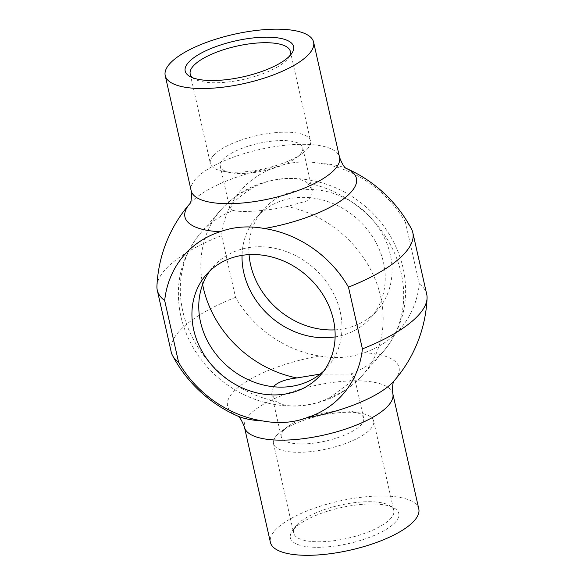 <?xml version="1.0" encoding="UTF-8"?>
<svg xmlns="http://www.w3.org/2000/svg" width="584" height="584" viewBox="0 0 584 584"><rect width="100%" height="100%" fill="white"/><g stroke="black" fill="none" stroke-linecap="round" stroke-linejoin="round"><path stroke-width="0.44" stroke-dasharray="2.92 2.19" d="M335.121 336.91A76.051 65.364 -138.8 0 0 347.779 333.559A76.051 65.364 -138.8 0 0 370.833 317.667A76.051 65.364 -138.8 0 0 383.476 262.457A76.051 65.364 -138.8 0 0 328.668 201.882A76.051 65.364 -138.8 0 0 256.427 217.438A76.051 65.364 -138.8 0 0 242.046 255.369M320.149 374.103L350.648 374.03A107.733 92.6 -138.8 0 0 383.301 351.517A107.733 92.6 -138.8 0 0 394.207 252.39A107.733 92.6 -138.8 0 0 307.622 183.099C298.358 175.521 272.516 177.375 253.887 187.019A107.733 92.6 -138.8 0 0 221.234 209.525A107.733 92.6 -138.8 0 0 202.641 284.496M307.622 183.099L312.338 190.304L311.571 196.224L306.761 200.991L287.08 206.539A107.733 92.6 41.2 0 1 373.672 275.831A107.733 92.6 41.2 0 1 362.766 374.957A107.733 92.6 41.2 0 1 330.113 397.47L348.027 384.089L354.094 375.607L350.648 374.03M273.414 386.732L271.662 394.185L276.378 401.391A107.733 92.6 41.2 0 1 182.785 311.184A107.733 92.6 41.2 0 1 200.699 232.965A107.733 92.6 41.2 0 1 233.352 210.459L229.906 208.882L232.636 203.823C236.878 198.852 243.966 193.246 253.887 187.019M233.352 210.459C241.426 212.773 267.268 210.912 287.08 206.539M209.933 270.874A76.051 65.364 41.2 0 1 213.167 266.815A76.051 65.364 41.2 0 1 313.44 267.764A76.051 65.364 41.2 0 1 327.573 367.044A76.051 65.364 41.2 0 1 323.974 370.789M330.113 397.47C311.593 407.07 285.7 408.997 276.378 401.391M334.939 329.858A76.051 65.364 -138.8 0 0 377.666 309.87A76.051 65.364 -138.8 0 0 390.309 254.661A76.051 65.364 -138.8 0 0 335.501 194.085A76.051 65.364 -138.8 0 0 263.26 209.641A76.051 65.364 -138.8 0 0 249.061 254.624M222.723 159.863A42.252 13.965 167.3 0 1 267.238 141.759A42.252 13.965 167.3 0 1 302.746 147.745A42.252 13.965 167.3 0 1 300.329 154.205A42.252 13.965 167.3 0 1 296.161 157.914A42.252 13.965 167.3 0 1 230.622 172.681A42.252 13.965 167.3 0 1 220.314 166.323A42.252 13.965 167.3 0 1 222.723 159.863M289.722 55.889A51.334 16.965 167.3 0 1 288.489 57.962A51.334 16.965 167.3 0 1 244.01 79.285A51.334 16.965 167.3 0 1 194.676 79.103A51.334 16.965 167.3 0 1 192.676 77.76M213.299 155.643A51.334 16.965 167.3 0 1 267.377 133.641A51.334 16.965 167.3 0 1 310.52 140.919A51.334 16.965 167.3 0 1 302.519 153.271A51.334 16.965 167.3 0 1 222.891 171.214A51.334 16.965 167.3 0 1 210.364 163.491A51.334 16.965 167.3 0 1 213.299 155.643M405.406 222.175A105.536 90.71 -138.8 0 0 321.309 163.542C305.636 160.637 290.854 161.717 276.977 166.783A105.536 90.71 -138.8 0 0 221.599 235.586L235.513 297.336A105.536 90.71 -138.8 0 0 319.609 355.97C335.289 358.883 350.064 357.802 363.949 352.736A105.536 90.71 -138.8 0 0 419.327 283.926L405.406 222.175A130.977 43.289 167.3 0 1 411.443 228.906M283.671 430.284A42.252 13.965 -12.7 0 0 281.254 436.737A42.252 13.965 -12.7 0 0 316.762 442.73A42.252 13.965 -12.7 0 0 361.277 424.619A42.252 13.965 -12.7 0 0 363.686 418.166A42.252 13.965 -12.7 0 0 353.378 411.808A42.252 13.965 -12.7 0 0 287.839 426.576A42.252 13.965 -12.7 0 0 283.671 430.284M296.577 525.191A51.334 16.965 -12.7 0 0 295.511 526.527A51.334 16.965 -12.7 0 0 293.642 533.031A51.334 16.965 -12.7 0 0 347.451 538.302A51.334 16.965 -12.7 0 0 393.799 510.467A51.334 16.965 -12.7 0 0 389.324 505.379A51.334 16.965 -12.7 0 0 341.698 504.824A51.334 16.965 -12.7 0 0 296.577 525.191M293.569 529.36A55.56 18.359 167.3 0 1 342.406 507.321A55.56 18.359 167.3 0 1 393.952 507.927A55.56 18.359 167.3 0 1 348.633 543.551A55.56 18.359 167.3 0 1 292.416 530.805A55.56 18.359 167.3 0 1 293.569 529.36M276.414 435.722A51.334 16.965 167.3 0 1 281.481 431.211A51.334 16.965 167.3 0 1 361.109 413.268A51.334 16.965 167.3 0 1 373.636 420.998A51.334 16.965 167.3 0 1 327.288 448.833A51.334 16.965 167.3 0 1 273.48 443.563A51.334 16.965 167.3 0 1 276.414 435.722M418.786 508.919A76.051 25.134 -12.7 0 0 354.875 498.137A76.051 25.134 -12.7 0 0 274.75 530.739A76.051 25.134 -12.7 0 0 270.407 542.361M426.729 294.321A130.977 43.289 -12.7 0 0 419.327 283.926M235.513 297.336A130.977 43.289 -12.7 0 0 171.192 351.911M156.935 286.262A130.977 43.289 167.3 0 1 221.599 235.586M191.165 190.72A76.051 25.134 167.3 0 1 195.509 179.098A76.051 25.134 167.3 0 1 275.626 146.496A76.051 25.134 167.3 0 1 339.538 157.278M276.977 166.783A87.877 29.047 -12.7 0 0 189.975 203.539A87.877 29.047 -12.7 0 0 189.851 203.67A87.877 29.047 -12.7 0 0 189.632 203.925M346.589 168.557A87.877 29.047 -12.7 0 0 346.283 168.418A87.877 29.047 -12.7 0 0 321.309 163.542M392.835 393.769A76.051 25.134 -12.7 0 0 328.923 382.987A76.051 25.134 -12.7 0 0 248.806 415.582A76.051 25.134 -12.7 0 0 244.462 427.203M363.949 352.736A87.877 29.047 167.3 0 1 394.149 380.812L394.361 380.564M237.418 415.932L237.717 416.064A87.877 29.047 167.3 0 1 241.126 385.126A87.877 29.047 167.3 0 1 319.609 355.97M221.234 209.525C241.331 187.749 266.676 177.441 297.285 178.609C324.178 180.398 347.933 190.603 368.562 209.225C386.973 226.388 398.697 246.922 403.719 270.837C409.333 301.461 402.522 328.361 383.301 351.517L362.766 374.957C342.669 396.733 317.324 407.041 286.715 405.88C259.822 404.084 236.067 393.879 215.438 375.264C197.772 358.824 186.245 339.187 180.857 316.346C174.251 284.766 180.865 256.967 200.699 232.965L221.234 209.525M370.833 317.667L377.666 309.87M256.427 217.438L263.26 209.641M320.74 374.84L327.573 367.044M206.334 274.611L213.167 266.815M220.314 166.323L229.906 208.882M302.746 147.745L312.338 190.304M288.489 57.962L291.584 53.677M194.676 79.103L190.048 76.562M190.202 74.022L210.364 163.491M290.358 51.45L310.52 140.919M346.662 168.601L346.283 168.418A135.196 135.196 0 0 1 346.582 168.55M296.161 157.914L302.519 153.271M230.622 172.681L222.891 171.214M271.662 394.185L281.254 436.737M354.094 375.607L363.686 418.166M295.511 526.527L292.416 530.805M389.324 505.379L393.952 507.927M273.48 443.563L293.642 533.031M373.636 420.998L393.799 510.467M287.839 426.576L281.481 431.211M353.378 411.808L361.109 413.268"/><path stroke-width="0.88" d="M242.046 255.369A76.051 65.364 -138.8 0 0 243.783 272.648A76.051 65.364 -138.8 0 0 335.121 336.91M202.641 284.496A107.733 92.6 -138.8 0 0 296.92 377.95L320.149 374.103M296.92 377.95C285.868 379.199 278.152 381.994 273.757 386.323L273.414 386.732M323.974 370.789A76.051 65.364 41.2 0 1 252.565 381.571A76.051 65.364 41.2 0 1 200.524 322.025A76.051 65.364 41.2 0 1 209.933 270.874M249.061 254.624A76.051 65.364 -138.8 0 0 334.939 329.858M193.691 329.821A76.051 65.364 41.2 0 1 206.334 274.611A76.051 65.364 41.2 0 1 306.615 275.568A76.051 65.364 41.2 0 1 320.74 374.84A76.051 65.364 41.2 0 1 248.499 390.404A76.051 65.364 41.2 0 1 193.691 329.821M192.676 77.76A51.334 16.965 167.3 0 1 190.202 74.022A51.334 16.965 167.3 0 1 193.136 66.175A51.334 16.965 167.3 0 1 247.214 44.172A51.334 16.965 167.3 0 1 290.358 51.45A51.334 16.965 167.3 0 1 289.722 55.889M188.376 62.568A55.56 18.359 -12.7 0 0 190.048 76.562A55.56 18.359 -12.7 0 0 243.44 76.76A55.56 18.359 -12.7 0 0 291.584 53.677A55.56 18.359 -12.7 0 0 256.369 37.624A55.56 18.359 -12.7 0 0 188.376 62.568M169.557 63.941A76.051 25.134 -12.7 0 0 165.214 75.562A76.051 25.134 -12.7 0 0 244.93 83.366A76.051 25.134 -12.7 0 0 313.593 42.128A76.051 25.134 -12.7 0 0 249.682 31.346A76.051 25.134 -12.7 0 0 169.557 63.941M362.401 348.896A105.536 90.71 41.2 0 1 307.023 417.706C293.146 422.772 278.364 423.853 262.69 420.94A105.536 90.71 41.2 0 1 178.595 362.306L164.673 300.556A105.536 90.71 41.2 0 1 220.051 231.753C233.936 226.687 248.711 225.607 264.391 228.519A105.536 90.71 41.2 0 1 348.487 287.146L362.401 348.896A130.977 43.289 -12.7 0 0 427.065 298.227A130.977 43.289 -12.7 0 0 426.729 294.321L412.808 232.571A130.977 43.289 167.3 0 1 348.487 287.146M346.582 168.55A135.196 135.196 0 0 1 411.443 228.906A130.977 43.289 167.3 0 1 412.808 232.571M237.338 415.888C239.352 416.377 241.725 420.151 244.462 427.203L270.407 542.361A76.051 25.134 -12.7 0 0 350.123 550.157A76.051 25.134 -12.7 0 0 418.786 508.919L392.835 393.769C392.28 386.214 392.806 381.79 394.412 380.491M164.673 300.556A130.977 43.289 167.3 0 1 157.271 290.16L171.192 351.911A130.977 43.289 -12.7 0 0 172.557 355.583A130.977 43.289 -12.7 0 0 178.595 362.306M157.271 290.16A130.977 43.289 167.3 0 1 156.935 286.262A135.196 135.196 0 0 1 189.639 203.918M313.593 42.128L339.538 157.278A76.051 25.134 167.3 0 1 270.881 198.516A76.051 25.134 167.3 0 1 191.165 190.72C191.72 198.275 191.194 202.699 189.588 203.998M264.391 228.519A87.877 29.047 -12.7 0 0 342.698 199.487A87.877 29.047 -12.7 0 0 346.589 168.557M189.632 203.925A87.877 29.047 -12.7 0 0 220.051 231.753M244.462 427.203A76.051 25.134 -12.7 0 0 313.199 437.197A76.051 25.134 -12.7 0 0 392.835 393.769M427.065 298.227A135.196 135.196 0 0 1 394.149 380.812A87.877 29.047 167.3 0 1 307.023 417.706M262.69 420.94A87.877 29.047 167.3 0 1 237.717 416.064A135.196 135.196 0 0 1 172.557 355.583M339.538 157.278C342.282 164.345 344.655 168.112 346.662 168.601M165.214 75.562L191.165 190.72"/></g></svg>
